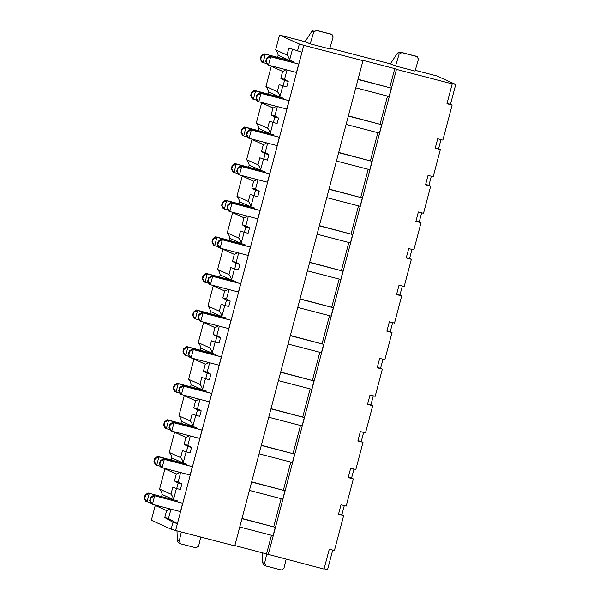 <?xml version="1.0" encoding="UTF-8"?>
<svg xmlns="http://www.w3.org/2000/svg" width="600" height="600" viewBox="0 0 600 600"><rect width="100%" height="100%" fill="white"/><g stroke="black" fill="none" stroke-linecap="round" stroke-linejoin="round"><path stroke-width="0.9" d="M447.045 103.455L450.487 104.347L455.737 84.48L436.793 75.93L415.26 70.335M395.543 66.015L415.05 71.078L418.463 59.175L416.993 56.573L401.798 52.62L399.112 54.15L395.543 66.015L390.368 63.863L329.91 48.157M310.192 43.838L329.692 48.9L333.112 36.998L331.635 34.395L316.447 30.45L313.755 31.973L310.192 43.838L305.017 41.685L279.54 35.07L299.332 44.002L303.788 45.3L301.972 52.17L288.832 48.037L286.995 55.005L275.625 49.875L279.54 35.07M275.625 49.875A10.065 9.938 -65.7 0 1 278.153 55.305L277.62 57.323M271.905 66.045A10.065 9.938 -65.7 0 1 271.29 66.27L265.957 86.468A10.065 9.938 -65.7 0 1 268.485 91.898L267.952 93.922M262.237 102.645A10.065 9.938 -65.7 0 1 261.623 102.87L256.282 123.067A10.065 9.938 -65.7 0 1 258.817 128.498L258.285 130.515M252.562 139.245A10.065 9.938 -65.7 0 1 251.955 139.47L246.615 159.667A10.065 9.938 -65.7 0 1 249.15 165.097L248.61 167.115M242.895 175.845A10.065 9.938 -65.7 0 1 242.28 176.07L236.947 196.267A10.065 9.938 -65.7 0 1 239.475 201.697L238.942 203.715M233.228 212.445A10.065 9.938 -65.7 0 1 232.612 212.67L227.272 232.868A10.065 9.938 -65.7 0 1 229.808 238.298L229.275 240.315M223.553 249.045A10.065 9.938 -65.7 0 1 222.945 249.263L217.605 269.468A10.065 9.938 -65.7 0 1 220.14 274.897L219.6 276.915M213.885 285.638A10.065 9.938 -65.7 0 1 213.27 285.862L207.938 306.067A10.065 9.938 -65.7 0 1 210.465 311.498L209.933 313.515M204.218 322.237A10.065 9.938 -65.7 0 1 203.603 322.462L198.263 342.66A10.065 9.938 -65.7 0 1 200.798 348.09L200.265 350.108M194.542 358.837A10.065 9.938 -65.7 0 1 193.935 359.062L188.595 379.26A10.065 9.938 -65.7 0 1 191.13 384.69L190.597 386.707M184.875 395.438A10.065 9.938 -65.7 0 1 184.26 395.662L178.928 415.86A10.065 9.938 -65.7 0 1 181.455 421.29L180.922 423.308M175.208 432.037A10.065 9.938 -65.7 0 1 174.593 432.263L169.26 452.46A10.065 9.938 -65.7 0 1 171.788 457.89L171.255 459.908M165.54 468.638A10.065 9.938 -65.7 0 1 164.925 468.862L159.585 489.06A10.065 9.938 -65.7 0 1 162.12 494.49L161.587 496.507M155.865 505.237A10.065 9.938 -65.7 0 1 155.25 505.455L151.343 520.26L171.142 529.2L175.597 530.498L303.788 45.3M450.487 104.347L452.115 105.083L442.86 140.108L437.715 138.773L435.225 148.185L440.37 149.52L433.192 176.708L428.048 175.373L425.558 184.785L430.702 186.12L423.518 213.308L418.373 211.972L415.89 221.385L421.035 222.72L413.85 249.907L408.705 248.572L406.215 257.978L411.36 259.32L404.183 286.507L399.037 285.165L396.548 294.577L401.692 295.913L394.507 323.108L389.362 321.765L386.88 331.178L392.025 332.513L384.84 359.7L379.695 358.365L377.205 367.778L382.35 369.112L375.173 396.3L370.028 394.965L367.538 404.377L372.683 405.713L365.498 432.9L360.353 431.565L357.87 440.978L363.015 442.312L355.83 469.5L350.685 468.165L348.195 477.577L353.34 478.912L346.163 506.1L341.017 504.765L338.528 514.17L343.673 515.513L334.418 550.537L329.272 549.202L324.022 569.07L234.84 545.572M332.715 550.095L327.548 569.678L324.097 568.778M344.295 505.612L341.895 514.71L343.673 515.513M353.97 469.013L351.562 478.11L353.34 478.912M363.638 432.42L361.237 441.51L363.015 442.312M373.305 395.82L370.905 404.91L372.683 405.713M382.98 359.22L380.572 368.31L382.35 369.112M392.647 322.62L390.248 331.71L392.025 332.513M402.315 286.02L399.915 295.11L401.692 295.913M411.982 249.42L409.582 258.517L411.36 259.32M421.658 212.82L419.25 221.917L421.035 222.72M431.325 176.227L428.925 185.317L430.702 186.12M440.993 139.627L438.592 148.718L440.37 149.52M452.115 105.083L446.97 103.74L452.22 83.873L396.457 69.383L268.26 554.58M396.457 69.383L394.77 68.625L389.783 87.495M387.51 96.083L380.108 124.095M377.843 132.683L370.44 160.695M368.168 169.282L360.772 197.295M358.5 205.882L351.097 233.895M348.832 242.483L341.43 270.495M339.165 279.082L331.763 307.095M329.49 315.683L322.087 343.688M319.822 352.275L312.42 380.288M310.155 388.875L302.752 416.888M300.48 425.475L293.077 453.487M290.812 462.075L283.41 490.088M281.145 498.675L273.743 526.688M271.47 535.275L266.572 553.822M346.103 124.44L379.447 133.102L381.66 124.74L348.375 115.852M336.435 161.04L369.78 169.703L371.993 161.333L338.707 152.453M326.767 197.64L360.105 206.303L362.317 197.933L329.032 189.053M317.1 234.233L350.438 242.903L352.65 234.532L319.365 225.645M307.425 270.832L340.77 279.495L342.983 271.132L309.697 262.245M297.757 307.433L331.103 316.095L333.308 307.733L300.022 298.845M288.09 344.032L321.428 352.695L323.64 344.332L290.355 335.445M278.415 380.632L311.76 389.295L313.972 380.933L280.688 372.045M268.748 417.232L302.093 425.895L304.298 417.525L271.013 408.645M259.08 453.832L292.418 462.495L294.63 454.125L261.345 445.245M249.405 490.425L282.75 499.088L284.962 490.725L251.678 481.838M239.737 527.025L273.082 535.688L275.288 527.325L242.01 518.438M355.778 87.84L389.115 96.502L391.327 88.14L358.043 79.252M391.327 88.14L357.983 79.477M394.77 68.625L361.26 59.918L362.955 60.682L234.757 545.88L175.627 530.513L177.413 523.627L168.495 518.52L170.97 509.16M381.66 124.74L348.315 116.07M371.993 161.333L338.647 152.67M362.317 197.933L328.98 189.27M352.65 234.532L319.305 225.87M342.983 271.132L309.638 262.47M333.308 307.733L299.97 299.07M323.64 344.332L290.295 335.67M313.972 380.933L280.627 372.263M304.298 417.525L270.96 408.862M294.63 454.125L261.285 445.463M284.962 490.725L251.618 482.062M275.288 527.325L241.95 518.662M362.955 60.682L303.817 45.315M288.218 81.442L286.77 86.91L283.058 85.95L284.505 80.475L288.218 81.442L284.535 79.328L280.822 78.367L282.66 71.4L271.29 66.27M287.002 69.975L284.535 79.328M289.418 60.383L278.153 55.305M292.478 49.26L289.53 60.412A10.065 9.938 114.3 0 0 286.995 55.005M173.377 499.575L162.12 494.49M159.585 489.06L170.955 494.19A10.065 9.938 114.3 0 1 173.483 499.597L176.438 488.452M181.845 484.028L180.405 489.502L176.692 488.535L178.14 483.067L181.845 484.028L178.163 481.92L180.637 472.56M183.053 462.975L171.788 457.89M186.105 451.853L183.165 463.005A10.065 9.938 114.3 0 0 180.623 457.59L182.468 450.63L186.36 451.935L187.808 446.467L191.52 447.435L190.072 452.903L186.36 451.935M191.52 447.435L187.837 445.32L190.305 435.96M192.72 426.375L181.455 421.29M195.78 415.252L192.833 426.405A10.065 9.938 114.3 0 0 190.297 420.99L192.135 414.03L196.035 415.335L197.475 409.868L201.188 410.835L199.74 416.303L196.035 415.335M201.188 410.835L197.505 408.72L199.98 399.36M202.388 389.775L191.13 384.69M205.447 378.653L202.5 389.805A10.065 9.938 114.3 0 0 199.965 384.39L201.803 377.43L205.702 378.735L207.142 373.267L210.855 374.235L209.415 379.702L205.702 378.735M210.855 374.235L207.173 372.12L209.647 362.76M212.062 353.175L200.798 348.09M215.115 342.053L212.175 353.205A10.065 9.938 114.3 0 0 209.632 347.798L211.478 340.83L215.37 342.142L216.817 336.668L220.53 337.635L219.083 343.103L215.37 342.142M220.53 337.635L216.847 335.52L219.315 326.16M221.73 316.575L210.465 311.498M224.79 305.452L221.843 316.605A10.065 9.938 114.3 0 0 219.308 311.197L221.145 304.23L225.038 305.543L226.485 300.075L230.197 301.035L228.75 306.502L225.038 305.543M230.197 301.035L226.515 298.92L228.983 289.567M231.397 279.975L220.14 274.897M234.458 268.86L231.51 280.005M239.865 264.435L238.425 269.903L234.712 268.942L236.153 263.475L239.865 264.435L236.183 262.327L238.657 252.968M241.072 243.382L229.808 238.298M244.125 232.26L241.178 243.405A10.065 9.938 114.3 0 0 238.642 237.998L240.487 231.038L244.38 232.343L245.827 226.875L249.54 227.835L248.093 233.31L244.38 232.343M249.54 227.835L245.85 225.728L248.325 216.368M250.74 206.782L239.475 201.697M253.8 195.66L250.853 206.812A10.065 9.938 114.3 0 0 248.317 201.397L250.155 194.438L254.048 195.743L255.495 190.275L259.207 191.243L257.76 196.71L254.048 195.743M259.207 191.243L255.525 189.127L257.993 179.767M260.407 170.183L249.15 165.097M263.468 159.06L260.52 170.212A10.065 9.938 114.3 0 0 257.985 164.797L259.822 157.837L263.722 159.142L265.163 153.675L268.875 154.642L267.435 160.11L263.722 159.142M268.875 154.642L265.192 152.528L267.668 143.167M270.075 133.583L258.817 128.498M273.135 122.46L270.188 133.613A10.065 9.938 114.3 0 0 267.653 128.197L269.498 121.238L273.39 122.55L274.837 117.075L278.55 118.042L277.103 123.51L273.39 122.55M278.55 118.042L274.86 115.927L277.335 106.567M279.75 96.983L268.485 91.898M282.81 85.86L279.862 97.012A10.065 9.938 114.3 0 0 277.327 91.605L279.165 84.637L283.058 85.95M266.543 58.343L267.007 58.552L266.175 61.695L268.462 65.153L267.225 64.597L265.71 61.485L266.543 58.343L269.43 56.227L298.695 64.065L296.483 72.435L268.462 65.153L270.668 56.79L298.695 64.065M283.41 98.97L283.612 98.227L255.585 90.945L253.373 99.308L257.108 100.275M251.46 92.498L251.925 92.707L251.093 95.85L250.627 95.64L251.46 92.498L254.347 90.383L283.612 98.227M286.815 109.035L289.02 100.665L261 93.383L258.788 101.752L286.815 109.035M256.875 94.942L257.332 95.153L256.507 98.288L256.043 98.078L256.875 94.942L259.763 92.828L289.02 100.665M273.743 135.57L273.938 134.82L245.917 127.545L243.705 135.907L247.44 136.875M241.785 129.097L242.25 129.308L241.425 132.442L240.96 132.24L241.785 129.097L244.68 126.983L273.938 134.82M277.14 145.635L279.353 137.265L251.333 129.983L249.12 138.352L277.14 145.635M247.2 131.542L247.665 131.752L246.84 134.887L246.375 134.678L247.2 131.542L250.095 129.428L279.353 137.265M264.075 172.17L264.27 171.42L236.243 164.137L234.038 172.507L237.765 173.475M232.118 165.697L232.583 165.907L231.75 169.042L231.292 168.833L232.118 165.697L235.005 163.583L264.27 171.42M267.472 182.227L269.685 173.865L241.657 166.583L239.452 174.953L267.472 182.227M237.532 168.142L237.998 168.352L237.165 171.488L236.7 171.278L237.532 168.142L240.42 166.028L269.685 173.865M254.4 208.77L254.603 208.02L226.575 200.737L224.362 209.108L228.097 210.075M222.45 202.298L222.915 202.507L222.083 205.642L221.618 205.433L222.45 202.298L225.337 200.183L254.603 208.02M257.805 218.827L260.01 210.465L231.99 203.183L229.778 211.545L257.805 218.827M227.865 204.743L228.33 204.952L227.498 208.087L227.032 207.877L227.865 204.743L230.752 202.627L260.01 210.465M244.733 245.37L244.928 244.62L216.907 237.337L214.695 245.7L218.43 246.675M212.775 238.897L213.24 239.108L212.415 242.243L211.95 242.032L212.775 238.897L215.67 236.782L244.928 244.62M248.13 255.428L250.343 247.065L222.322 239.782L220.11 248.145L248.13 255.428M218.19 241.343L218.655 241.553L217.83 244.688L217.365 244.478L218.19 241.343L221.085 239.22L250.343 247.065M235.065 281.97L235.26 281.22L207.24 273.938L205.028 282.3L208.763 283.275M203.108 275.498L203.572 275.707L202.748 278.843L202.282 278.632L203.108 275.498L206.002 273.375L235.26 281.22M238.462 292.028L240.675 283.665L212.647 276.382L210.442 284.745L238.462 292.028M208.522 277.935L208.987 278.145L208.155 281.288L207.69 281.077L208.522 277.935L211.41 275.82L240.675 283.665M225.39 318.562L225.593 317.82L197.565 310.538L195.36 318.9L199.087 319.875M193.44 312.097L193.905 312.3L193.072 315.442L192.608 315.233L193.44 312.097L196.327 309.975L225.593 317.82M228.795 328.627L231.007 320.257L202.98 312.983L200.767 321.345L228.795 328.627M198.855 314.535L199.32 314.745L198.487 317.888L198.022 317.678L198.855 314.535L201.743 312.42L231.007 320.257M215.722 355.163L215.917 354.413L187.898 347.138L185.685 355.5L189.42 356.468M183.773 348.69L184.23 348.9L183.405 352.043L182.94 351.832L183.773 348.69L186.66 346.575L215.917 354.413M219.127 365.228L221.333 356.858L193.312 349.575L191.1 357.945L219.127 365.228M189.18 351.135L189.645 351.345L188.82 354.48L188.355 354.27L189.18 351.135L192.075 349.02L221.333 356.858M206.055 391.763L206.25 391.013L178.23 383.73L176.017 392.1L179.752 393.067M174.097 385.29L174.562 385.5L173.738 388.635L173.273 388.433L174.097 385.29L176.993 383.175L206.25 391.013M209.452 401.827L211.665 393.457L183.637 386.175L181.433 394.545L209.452 401.827M179.512 387.735L179.977 387.945L179.145 391.08L178.688 390.87L179.512 387.735L182.4 385.62L211.665 393.457M196.38 428.362L196.583 427.612L168.555 420.33L166.35 428.7L170.078 429.668M164.43 421.89L164.895 422.1L164.062 425.235L163.597 425.025L164.43 421.89L167.317 419.775L196.583 427.612M199.785 438.42L201.998 430.058L173.97 422.775L171.757 431.145L199.785 438.42M169.845 424.335L170.31 424.545L169.477 427.68L169.012 427.47L169.845 424.335L172.733 422.22L201.998 430.058M186.712 464.963L186.907 464.213L158.887 456.93L156.675 465.3L160.41 466.268M154.762 458.49L155.22 458.7L154.395 461.835L153.93 461.625L154.762 458.49L157.65 456.375L186.907 464.213M190.118 475.02L192.322 466.658L164.303 459.375L162.09 467.737L190.118 475.02M160.17 460.935L160.635 461.145L159.81 464.28L159.345 464.07L160.17 460.935L163.065 458.82L192.322 466.658M177.045 501.562L177.24 500.812L147.983 492.975L177.24 500.812M153.398 495.412L150.502 497.535L149.678 500.67L151.185 503.783L152.422 504.338L180.442 511.62L182.655 503.257L153.398 495.412L182.655 503.257M266.775 63.682L261.81 62.153L260.303 59.04L261.127 55.905L264.015 53.782L292.043 61.065L293.28 61.627L293.085 62.37M293.28 61.627L264.015 53.782M261.593 56.115L260.76 59.25L263.048 62.707L265.252 54.345L261.127 55.905M260.76 59.25L260.303 59.04M269.43 56.227L270.668 56.79L267.007 58.552M266.175 61.695L265.71 61.485M251.925 92.707L255.585 90.945L254.347 90.383M251.093 95.85L253.373 99.308L252.135 98.752L250.627 95.64M257.332 95.153L261 93.383L259.763 92.828M256.507 98.288L258.788 101.752L257.55 101.19L256.043 98.078M242.25 129.308L245.917 127.545L244.68 126.983M241.425 132.442L243.705 135.907L242.468 135.345L240.96 132.24M247.665 131.752L251.333 129.983L250.095 129.428M246.84 134.887L249.12 138.352L247.882 137.79L246.375 134.678M232.583 165.907L236.243 164.137L235.005 163.583M231.75 169.042L234.038 172.507L232.8 171.945L231.292 168.833M237.998 168.352L241.657 166.583L240.42 166.028M237.165 171.488L239.452 174.953L238.215 174.39L236.7 171.278M222.915 202.507L226.575 200.737L225.337 200.183M222.083 205.642L224.362 209.108L223.125 208.545L221.618 205.433M228.33 204.952L231.99 203.183L230.752 202.627M227.498 208.087L229.778 211.545L228.54 210.99L227.032 207.877M213.24 239.108L216.907 237.337L215.67 236.782M212.415 242.243L214.695 245.7L213.458 245.145L211.95 242.032M218.655 241.553L222.322 239.782L221.085 239.22M217.83 244.688L220.11 248.145L218.873 247.59L217.365 244.478M203.572 275.707L207.24 273.938L206.002 273.375M202.748 278.843L205.028 282.3L203.79 281.745L202.282 278.632M208.987 278.145L212.647 276.382L211.41 275.82M208.155 281.288L210.442 284.745L209.205 284.19L207.69 281.077M193.905 312.3L197.565 310.538L196.327 309.975M193.072 315.442L195.36 318.9L194.123 318.345L192.608 315.233M199.32 314.745L202.98 312.983L201.743 312.42M198.487 317.888L200.767 321.345L199.53 320.79L198.022 317.678M184.23 348.9L187.898 347.138L186.66 346.575M183.405 352.043L185.685 355.5L184.447 354.945L182.94 351.832M189.645 351.345L193.312 349.575L192.075 349.02M188.82 354.48L191.1 357.945L189.863 357.382L188.355 354.27M174.562 385.5L178.23 383.73L176.993 383.175M173.738 388.635L176.017 392.1L174.78 391.537L173.273 388.433M179.977 387.945L183.637 386.175L182.4 385.62M179.145 391.08L181.433 394.545L180.195 393.982L178.688 390.87M164.895 422.1L168.555 420.33L167.317 419.775M164.062 425.235L166.35 428.7L165.113 428.138L163.597 425.025M170.31 424.545L173.97 422.775L172.733 422.22M169.477 427.68L171.757 431.145L170.52 430.582L169.012 427.47M155.22 458.7L158.887 456.93L157.65 456.375M154.395 461.835L156.675 465.3L155.438 464.737L153.93 461.625M160.635 461.145L164.303 459.375L163.065 458.82M159.81 464.28L162.09 467.737L160.852 467.183L159.345 464.07M147.983 492.975L145.087 495.09L144.262 498.225L145.77 501.338L150.743 502.868M149.22 493.53L147.007 501.893L144.727 498.435L145.553 495.3L149.22 493.53M144.262 498.225L144.727 498.435M145.553 495.3L145.087 495.09M154.635 495.975L152.422 504.338L150.135 500.88L150.968 497.745L154.635 495.975M149.678 500.67L150.135 500.88M150.968 497.745L150.502 497.535M265.957 86.468L277.327 91.605M280.822 78.367L284.505 80.475M282.66 71.4A10.065 9.938 114.3 0 0 285.84 69.668M455.737 84.48L450.592 83.145L452.22 83.873M305.017 41.685L311.918 31.207L313.207 30.15L315.337 30L331.942 34.492M332.07 34.545L331.087 34.095M390.368 63.863L397.268 53.385L398.558 52.32L400.688 52.177L417.293 56.67M417.42 56.722L416.438 56.273M200.79 537.053L198.562 546.248L195.983 547.822L180.795 543.877L179.212 541.222L181.32 531.99M176.977 530.865L177.368 540.457L179.212 541.222M177.368 540.457L177.938 542.13L179.797 543.465M168.495 518.52L164.782 517.553L166.62 510.592L155.25 505.455M164.782 517.553L172.98 522.255L177.413 523.627M166.62 510.592A10.065 9.938 114.3 0 0 169.8 508.853M286.14 559.23L283.913 568.425L281.332 570L265.868 565.965M266.145 566.055L264.562 563.393L266.737 553.898M262.32 552.713L262.718 562.635L264.562 563.393M265.147 565.635L263.288 564.308L262.718 562.635M178.163 481.92L174.45 480.952L176.295 473.993L164.925 468.862M174.45 480.952L178.14 483.067M176.692 488.535L172.792 487.23L170.955 494.19M176.295 473.993A10.065 9.938 114.3 0 0 179.475 472.26M169.26 452.46L180.623 457.59M187.837 445.32L184.125 444.353L185.962 437.393L174.593 432.263M184.125 444.353L187.808 446.467M185.962 437.393A10.065 9.938 114.3 0 0 189.142 435.66M178.928 415.86L190.297 420.99M197.505 408.72L193.792 407.752L195.63 400.793L184.26 395.662M193.792 407.752L197.475 409.868M195.63 400.793A10.065 9.938 114.3 0 0 198.81 399.06M188.595 379.26L199.965 384.39M207.173 372.12L203.46 371.16L205.305 364.192L193.935 359.062M203.46 371.16L207.142 373.267M205.305 364.192A10.065 9.938 114.3 0 0 208.485 362.46M198.263 342.66L209.632 347.798M216.847 335.52L213.135 334.56L214.972 327.593L203.603 322.462M213.135 334.56L216.817 336.668M214.972 327.593A10.065 9.938 114.3 0 0 218.153 325.86M207.938 306.067L219.308 311.197M226.515 298.92L222.803 297.96L224.64 290.993L213.27 285.862M222.803 297.96L226.485 300.075M224.64 290.993A10.065 9.938 114.3 0 0 227.82 289.26M217.605 269.468L228.975 274.597L230.812 267.638L234.712 268.942M231.502 280.005A10.065 9.938 114.3 0 0 228.975 274.597M236.183 262.327L232.47 261.36L234.315 254.4L222.945 249.263M232.47 261.36L236.153 263.475M234.315 254.4A10.065 9.938 114.3 0 0 237.495 252.66M227.272 232.868L238.642 237.998M245.85 225.728L242.145 224.76L243.983 217.8L232.612 212.67M242.145 224.76L245.827 226.875M243.983 217.8A10.065 9.938 114.3 0 0 247.163 216.067M236.947 196.267L248.317 201.397M255.525 189.127L251.812 188.16L253.65 181.2L242.28 176.07M251.812 188.16L255.495 190.275M253.65 181.2A10.065 9.938 114.3 0 0 256.83 179.468M246.615 159.667L257.985 164.797M265.192 152.528L261.48 151.56L263.325 144.6L251.955 139.47M261.48 151.56L265.163 153.675M263.325 144.6A10.065 9.938 114.3 0 0 266.505 142.868M256.282 123.067L267.653 128.197M274.86 115.927L271.155 114.968L272.993 108L261.623 102.87M271.155 114.968L274.837 117.075M272.993 108A10.065 9.938 114.3 0 0 276.173 106.267M438.592 148.718L435.315 147.863M428.925 185.317L425.64 184.462M419.25 221.917L415.972 221.062M409.582 258.517L406.305 257.663M399.915 295.11L396.63 294.263M390.248 331.71L386.963 330.862M380.572 368.31L377.295 367.455M370.905 404.91L367.62 404.055M361.237 441.51L357.952 440.655M351.562 478.11L348.285 477.255M341.895 514.71L338.61 513.855M297.502 50.948L299.332 44.002M313.755 31.973L311.918 31.207M331.013 34.072L316.447 30.45M399.112 54.15L397.268 53.385M401.798 52.62L416.37 56.25M172.98 522.255L171.142 529.2M179.43 543.33L180.337 543.713M264.788 565.507L265.688 565.89"/></g></svg>
